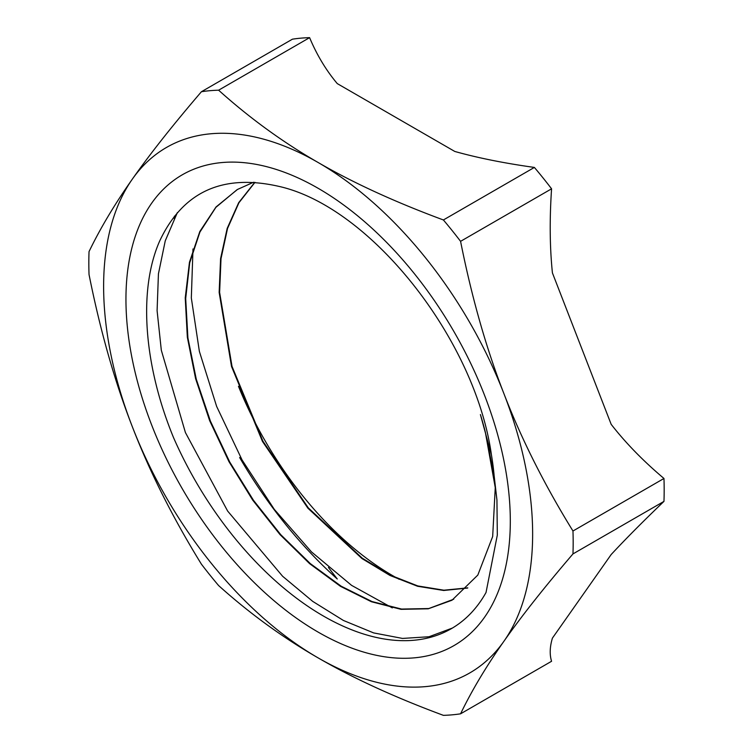 <?xml version="1.0" encoding="UTF-8"?>
<svg xmlns="http://www.w3.org/2000/svg" width="753" height="753" viewBox="0 0 753 753"><rect width="100%" height="100%" fill="white"/><g stroke="black" fill="none" stroke-linecap="round" stroke-linejoin="round"><path stroke-width="1.13" d="M399.156 579.273A255.813 147.692 60 0 1 238.466 386.289M494.137 475.698L485.337 432.166A231.51 133.667 -120 0 0 480.405 414.545L491.427 454.906C475.341 339.377 370.89 207.452 279.636 186.546C222.926 173.369 182.941 191.526 159.683 241.007C138.138 289.67 143.654 364.941 173.51 437.549A255.813 147.692 -120 0 0 451.301 628.699A255.813 147.692 -120 0 0 486.033 592.479L497.319 535.054L496.933 499.945L494.137 475.698A231.623 133.733 -120 0 0 491.436 454.906M510.308 521.151A271.777 156.916 60 0 1 222.041 546.904A271.777 156.916 60 0 1 222.041 162.544A271.777 156.916 60 0 1 510.308 521.151M486.024 592.47L485.666 593.129M452.412 628.049L429.012 636.746L402.497 638.431L373.657 632.915L343.415 620.463L312.749 601.402L282.61 576.261L227.641 511.052L185.417 432.551L161.311 350.211L157.095 310.669L158.431 273.857L165.255 240.828L177.369 212.581M392.304 607.887L351.576 585.363L311.507 551.921L274.308 509.386L242.089 459.998L216.619 406.375L199.376 351.406L191.328 297.972L192.984 248.961M485.337 432.166L495.258 487.615L492.669 536.531L477.816 575.076L452.007 600.226L428.25 608.8L401.02 609.337L371.361 601.722L340.478 586.333L309.605 563.639L279.956 534.536L252.707 500.133L228.968 461.674L209.654 420.673L195.601 378.655L187.337 337.193L185.238 297.887L189.464 262.232L199.818 231.519L216.017 206.981L237.44 189.474L253.563 182.245M467.622 588.046L443.733 590.484L417.586 586.267L390.016 575.48L361.948 558.547L307.921 508.209L262.477 441.465L231.51 366.438L219.151 292.38L220.591 258.599L227.18 228.404L238.673 202.698L254.796 182.33M453.72 599.209L428.768 608.546L401.584 609.064L372.001 601.553L341.194 586.22L310.368 563.639L280.756 534.686L253.535 500.378L229.759 462.078L210.435 421.181L196.279 379.239L187.902 337.852L185.69 298.555L189.7 262.835L199.912 232.075L215.885 207.348L237.11 189.662M467.801 587.867L443.903 590.201L417.793 585.938L390.261 575.123L362.24 558.161L308.316 507.889L262.957 441.249L232.009 366.353L219.612 292.409L221.015 258.656L227.528 228.47L238.936 202.745L254.975 182.339M443.395 219.961C394.958 202.002 353.204 182.847 318.133 162.507C282.902 142.251 249.723 118.146 218.615 90.191L309.605 37.65C316.872 54.978 326.087 70.302 337.269 83.602L454.793 151.457C477.835 157.914 504.369 163.232 534.385 167.43L443.395 219.961A342.474 197.728 -120 0 1 460.572 241.336L551.572 188.805C549.511 219.396 549.794 247.426 552.42 272.906L611.182 424.353C625.668 442.98 643.269 461.024 663.967 478.475L572.967 531.006C544.419 484.753 521.396 438.952 503.898 393.603C486.25 348.347 471.802 297.595 460.572 241.336M309.605 37.65A342.474 197.728 -120 0 0 292.428 39.184L201.428 91.725C172.889 125.007 149.866 154.139 132.359 179.101C114.71 204.148 100.271 228.319 89.033 251.615A342.474 197.728 -120 0 0 89.033 274.525C100.271 330.783 114.71 381.536 132.359 426.791C149.866 472.14 172.889 517.942 201.428 564.195A342.474 197.728 -120 0 0 218.615 585.57C249.723 613.535 282.902 637.64 318.133 657.896C353.204 678.237 394.958 697.382 443.395 715.35A342.474 197.728 -120 0 0 460.572 713.816C471.802 690.52 486.25 666.349 503.898 641.302C521.396 616.34 544.419 587.208 572.967 553.916L663.967 501.385C643.269 521.208 625.668 538.922 611.182 554.528L552.42 638.12C549.794 646.874 549.511 654.592 551.572 661.275L460.572 713.816M243.313 462.163L239.642 457.542A314.538 181.595 -120 0 0 337.269 578.991L328.44 567.48M572.967 553.916A342.474 197.728 -120 0 0 572.967 531.006M503.898 393.603A303.355 175.148 60 0 1 503.898 641.302A303.355 175.148 60 0 1 318.133 657.896A303.355 175.148 60 0 1 132.359 426.791A303.355 175.148 60 0 1 132.359 179.101A303.355 175.148 60 0 1 318.133 162.507A303.355 175.148 60 0 1 503.898 393.603M218.615 90.191A342.474 197.728 -120 0 0 201.428 91.725M663.967 501.385A342.474 197.728 -120 0 0 663.967 478.475M174.367 216.196A314.538 181.595 -120 0 0 174.216 218.426M551.572 188.805A342.474 197.728 -120 0 0 534.385 167.43"/></g></svg>

